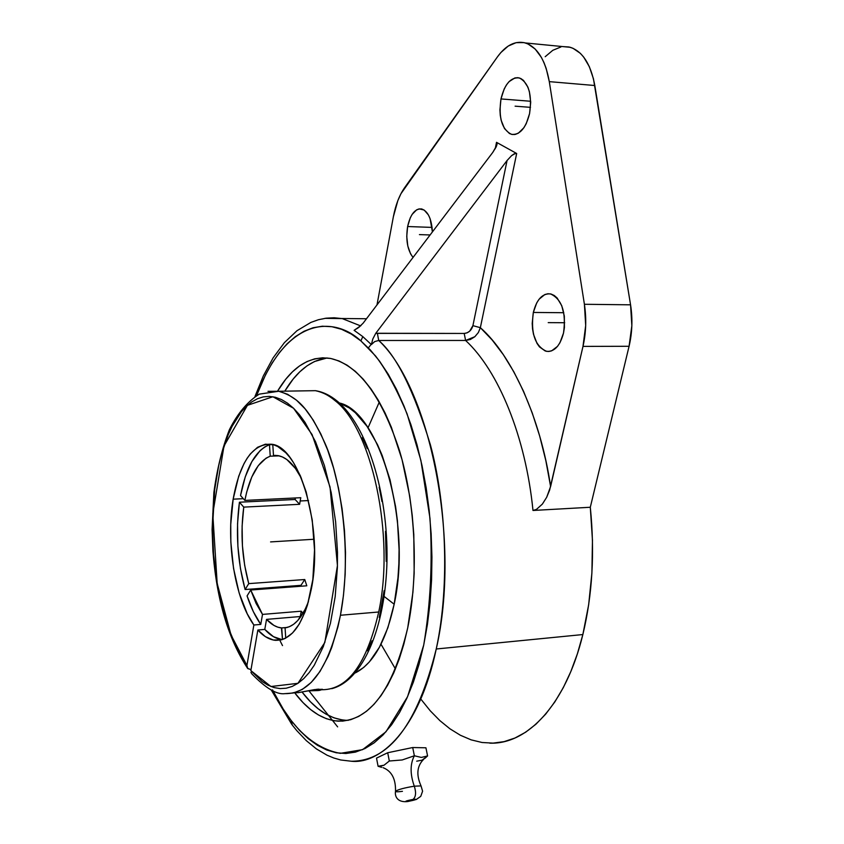 <?xml version="1.0" encoding="UTF-8"?>
<svg xmlns="http://www.w3.org/2000/svg" width="844" height="844" viewBox="0 0 844 844"><rect width="100%" height="100%" fill="white"/><g stroke="black" fill="none" stroke-linecap="round" stroke-linejoin="round"><path stroke-width="1.27" d="M282.508 645.597L280.155 640.986M322.44 689.738C348.108 689.39 366.876 663.479 378.713 611.995C395.224 535.602 371.676 428.372 335.005 400.605L338.17 401.934L335.005 400.605C329.339 395.572 322.809 392.26 315.424 390.677L278.773 391.257L287.635 394.296L296.455 400.151L305.043 408.781L313.229 420.101L320.825 433.932L327.672 450.063L333.591 468.167L338.444 487.906L342.105 508.858L344.479 530.57L345.512 552.556L345.175 574.321L343.466 595.368L340.448 615.255L378.713 611.995C395.224 535.602 371.676 428.372 335.005 400.605C328.538 395.161 322.007 391.848 315.424 390.677C322.978 391.869 330.268 395.382 337.315 401.206C367.087 425.756 388.156 493.244 386.995 560.448C385.571 627.609 362.793 680.791 331.724 688.672M363.131 323.178L492.759 152.426L363.142 323.168L358.742 327.409L354.111 330.331L362.804 336.608L360.873 340.902L362.804 336.608L371.36 344.595L374.694 341.588L378.713 340.48C396.659 355.862 413.908 390.709 430.451 445.01C445.421 500.429 450.517 582.708 436.242 648.994C419.13 730.355 379.716 764.442 351.336 761.235L340.776 759.99L333.834 758.017L327.039 755.201L316.363 748.871L306.267 740.61L296.772 730.609L292.246 725.007L291.117 720.438C303.312 736.063 319.591 749.556 340.311 753.344L362.572 749.662L385.951 731.801L407.557 696.701L423.72 645.069C430.609 603.766 432.687 561.492 429.976 518.258L420.892 460.402L407.061 413.813C396.543 388.894 386.024 369.598 375.527 355.936L360.873 340.902C335.785 317.365 287.319 313.968 256.597 395.53L265.543 374.81L272.148 363.015L279.343 352.655L287.076 343.824L295.305 336.672L303.977 331.281L313.008 327.767L322.345 326.217L331.882 326.712L341.556 329.297L351.252 334.024L360.873 340.902L370.316 349.922L379.473 361.042L388.219 374.187L396.448 389.274L404.054 406.154L410.922 424.659L416.957 444.609L422.063 465.751L426.178 487.853L429.216 510.631L431.147 533.798L431.938 557.051L431.569 580.102L430.06 602.648L427.433 624.391L423.72 645.069L418.993 664.439L413.328 682.269L406.808 698.378L399.528 712.6L391.584 724.796L383.092 734.902L374.166 742.836L364.914 748.575L355.429 752.12L345.84 753.502L336.239 752.774L326.712 749.999L317.365 745.273L308.271 738.7L299.493 730.376L291.117 720.438L292.256 725.007M379.315 402.008L368.037 427.802M381.013 644.246L395.446 668.965M402.44 791.324C397.492 791.989 395.214 791.936 395.593 791.176C398.431 789.435 404.656 787.779 414.298 786.186C410.036 774.212 410.057 764.073 414.362 755.77L402.219 759.959L389.327 761.003L384.009 765.223L378.091 766.278L381.678 767.365M413.054 799.405C415.892 796.947 416.303 792.548 414.298 786.186L420.945 785.912L414.298 786.186C416.303 792.548 415.892 796.947 413.054 799.405L415.596 799.226L415.237 799.743L408.253 801.42C415.744 799.89 417.337 799.226 413.054 799.405C405.542 800.935 403.938 801.61 408.253 801.42L405.7 801.6L406.048 801.083L413.054 799.405M407.367 801.568L408.253 801.42L407.367 801.568M233.144 499.173C239.918 461.984 252.599 443.67 271.188 444.218C299.356 445.643 323.674 528.217 311.436 588.574C304.051 623.442 291.982 640.691 275.228 640.311C269.194 639.636 263.402 636.207 257.853 630.025L264.784 629.413C270.312 635.521 276.072 638.929 282.075 639.646L273.467 636.682L264.784 629.413L266.535 619.38L273.983 625.446L277.834 627.166L281.727 627.957L287.076 627.493L281.727 627.957L282.497 639.52L281.432 627.936C276.273 627.356 271.314 624.507 266.535 619.38L300.991 616.468L266.535 619.38L264.784 629.413L257.853 630.025L250.847 670.611L270.956 686.531L297.943 683.313L324.845 642.463L337.442 565.543L330.036 487.02L312.08 434.565L293.575 408.285L272.897 396.743L247.44 405.331L223.987 446.033L212.772 513.753L217.172 583.489L231.024 634.983L246.923 665.452L247.651 668.448L251.016 669.619L247.798 668.596L246.923 665.452L253.865 625.003C234.885 598.955 225.844 542.112 233.144 499.173L243.325 498.688L233.144 499.173L230.739 524.451L230.845 542.122L233.556 568.466L239.147 592.994L247.281 613.894L253.865 625.003L260.775 624.412L253.327 611.636L247.07 595.917L250.71 590.019L247.07 595.917C250.847 607.364 255.415 616.859 260.775 624.412L253.865 625.003L246.923 665.452L237.048 648.656L228.566 628.4L221.729 605.433L216.686 580.524L213.585 554.487L212.498 528.101L214.682 489.615L218.649 465.846L221.35 454.81L228.112 434.924L232.142 426.241L241.321 411.83L246.427 406.259L251.807 401.871L257.441 398.737L263.275 396.891L269.257 396.385L275.334 397.26L281.453 399.528L287.551 403.2L293.564 408.264L299.43 414.699L305.085 422.464L315.519 441.728L324.36 465.392L331.186 492.506L335.638 521.909L337.484 552.282L337.389 567.39L335.195 596.602L330.415 623.378L323.336 646.536L314.306 665.156L309.199 672.552L303.777 678.576L298.101 683.218L292.224 686.425L286.232 688.219L280.166 688.599L274.1 687.586L268.075 685.233L262.157 681.572L250.847 670.611L257.853 630.025L265.417 636.661L273.298 640.016L281.231 639.879L285.124 638.465L292.573 632.947L299.335 623.98L305.117 611.826L307.564 604.673L312.85 579.459L314.527 550.088L312.227 519.967L306.214 492.041L300.443 475.995L293.564 462.755L289.808 457.353L285.894 452.827L277.76 446.529L273.625 444.799L265.427 444.187L257.568 447.288L250.341 453.903L247.039 458.419L243.979 463.694L238.704 476.238L233.144 499.173M269.468 444.682C255.669 450.358 246.026 467.312 240.529 495.533L245.245 476.871L251.86 461.605L260.079 450.633L264.657 446.993L269.468 444.682L270.238 456.182L279.301 455.865L270.238 456.182L266.039 458.186L258.296 465.603L251.755 477.082L246.722 491.957L244.855 500.408C249.75 475.826 258.211 461.088 270.238 456.182L269.468 444.682L272.77 444.577L269.468 444.682M247.651 668.448C228.249 638.855 216.665 599.694 212.91 550.953L212.087 529.621L213.87 492.59C217.056 468.947 222.246 447.942 229.452 429.575C237.681 413.296 247.63 401.48 259.287 394.127L278.773 391.257L267.991 391.331L278.773 391.257C297.373 396.944 308.777 407.81 325.056 443.385C340.491 477.989 352.433 552.166 340.448 615.255C328.78 667.963 310.297 694.084 284.998 693.631C276.821 694.865 265.733 688.25 251.744 673.797L250.911 672.351L251.712 673.755M300.169 500.977L300.791 497.707L244.855 500.408L240.529 495.533L244.855 500.408L300.791 497.707L300.169 500.977L308.514 500.566L300.169 500.977L299.62 504.311L243.747 507.117L242.112 526.044L242.428 545.762L244.665 565.28L248.737 583.626L304.758 579.522L300.949 585.346L301.213 586.221L300.949 585.346L245.119 589.534L248.737 583.626L245.119 589.534L240.456 568.603L237.892 546.311L237.544 523.797L239.432 502.212L243.747 507.117L239.432 502.212L295.105 499.5L299.62 504.311L300.169 500.977M273.498 455.465L277.876 455.581C286.454 457.1 294.303 464.685 301.413 478.305L295.347 468.325L286.823 459.526L282.381 456.942L277.919 455.581L273.498 455.465L275.977 455.38L273.498 455.465L272.77 444.556L273.498 455.465M322.387 689.274L314.464 689.622L297.848 692.713L317.365 689.231L322.545 689.453L319.602 690.371L318.589 689.115L319.602 690.371L317.977 690.55L308.06 690.825M394.169 604.22L384.178 596.486L394.169 604.22L397.967 577.771L398.864 563.792L399.075 549.528L397.429 520.79L395.593 506.664L390.012 479.687L382.163 455.422L377.5 444.63L366.992 426.273L355.345 412.737L349.258 407.916L339.341 402.968C379.557 411.513 412.21 523.28 394.169 604.22C386.098 641.039 373.132 663.933 355.271 672.921L363.743 667.414L369.313 661.96L379.462 647.19L387.892 627.693L394.169 604.22M277.613 391.057C292.351 366.423 309.991 355.546 330.542 358.436C358.489 364.861 381.509 395.709 399.592 450.949C415.607 504.564 418.856 573.983 407.715 627.894L412.927 592.245L414.172 573.35L413.803 534.579L412.21 515.178L409.699 496.082L402.071 459.737L391.373 427.264L385.054 412.938L378.196 400.067L370.885 388.789L363.215 379.178L355.282 371.307L347.179 365.23L338.982 360.958L330.785 358.478L322.672 357.793L314.707 358.837L306.984 361.57L299.546 365.927L292.467 371.824L285.789 379.178L277.613 391.057M327.103 357.951C310.803 360.166 296.698 371.233 284.787 391.162L293.142 379.093L299.863 371.75L306.984 365.874L314.464 361.527L327.103 357.951M489.773 743.153C527.732 744.672 566.018 704.086 582.856 634.551L436.242 648.994C417.601 723.909 389.295 761.32 351.336 761.235M421.209 699.56L430.282 710.838L439.882 720.628L449.947 728.805L460.381 735.251L471.121 739.85L482.051 742.498L493.086 743.121L504.1 741.633L514.998 738.004L525.654 732.202L535.929 724.215L545.709 714.098L554.867 701.881L563.275 687.681L570.808 671.613L577.37 653.836L582.856 634.551L588.658 604.758L591.897 573.055L592.456 540.265L590.304 507.255L629.075 346.283L590.304 507.255L532.986 510.472L536.446 509.407L542.375 504.09L546.659 497.316L550.604 486.524C540.624 417.791 511.654 354.986 480.352 327.672L478.337 332.568L474.834 336.714L470.361 339.478L465.603 340.459C498.361 370.716 525.664 436.432 532.986 510.472L536.446 509.407L542.375 504.09L546.659 497.316L549.602 490.174L582.993 346.388L629.075 346.283L582.993 346.388L585.683 325.51L584.407 304.283L630.563 304.821L584.407 304.283L549.296 81.636L594.809 85.518L549.296 81.636L546.173 68.417L543.958 62.572L541.352 57.339L535.159 49.026L527.943 43.909L524.082 42.622L516.138 42.643L508.246 46.04L500.83 52.571L497.422 56.896L400.942 193.73L397.83 200.661L393.357 216.792L376.983 304.927L393.357 216.792C395.604 204.965 399.339 195.302 404.55 187.779L497.422 56.896C505.999 45.133 515.304 40.491 525.348 42.949C537.396 47.169 545.382 60.061 549.296 81.636L584.407 304.283C586.559 318.547 586.095 332.589 582.993 346.388L550.604 486.524L545.857 460.75L539.685 436.074L532.205 412.832L523.565 391.363L513.89 371.909L503.351 354.702L492.115 339.921L480.352 327.672L472.904 325.657L469.697 331.164L467.048 332.852L464.2 333.443L465.603 340.459L378.713 340.48C430.208 388.388 461.098 541.531 436.242 648.994L582.856 634.551C592.393 594.978 594.872 552.546 590.304 507.255L532.986 510.472C525.664 436.432 498.361 370.716 465.603 340.459L464.2 333.443C468.599 332.969 471.501 330.373 472.904 325.657L480.352 327.672L478.337 332.568L474.834 336.714L465.603 340.459L378.713 340.48L377.373 333.274L375.717 333.38L507.065 160.508L511.633 155.591L514.27 153.787L516.676 153.492L496.515 142.33L495.206 148.755L496.515 142.33L497.063 144.229L496.145 146.951L492.759 152.426L496.715 145.558L496.515 142.33L516.676 153.492L480.352 327.672L516.676 153.492L515.589 153.323L511.633 155.591L507.065 160.508L472.904 325.657L507.065 160.508L375.717 333.38L464.2 333.443L377.373 333.274L378.713 340.48M533.324 312.449C536.678 299.451 542.397 293.269 550.478 293.902C561.977 299.219 566.313 312.269 563.507 333.074C560.068 345.84 554.434 351.927 546.617 351.357C535.012 346.135 530.581 333.158 533.324 312.449L563.781 312.713L533.324 312.449L532.205 323.41L532.553 328.96L533.492 334.266L537.006 343.392L539.453 346.884L545.277 351.02L548.442 351.494L551.617 350.861L557.504 346.367L559.973 342.675L563.507 333.074L564.414 327.546L564.33 316.12L561.756 305.718L557.124 297.974L554.255 295.495L551.174 294.071L547.988 293.744L544.834 294.535L539.073 299.24L536.689 302.964L533.324 312.449M407.62 226.53C410.374 214.323 415.058 208.468 421.652 208.943C428.013 211.232 431.601 218.881 432.413 231.9L430.081 218.638L428.425 214.956L424.152 210.029L419.194 208.879L416.704 209.787L412.146 214.365L410.268 217.847L407.62 226.53L432.096 227.405L407.62 226.53L406.755 236.404L407.8 245.994L410.606 253.907L413.043 257.409C407.441 250.119 405.626 239.833 407.62 226.53M500.977 98.938C504.701 83.999 510.81 77.004 519.313 77.943C528.819 82.87 532.237 94.76 529.578 113.602C525.759 128.341 519.725 135.251 511.475 134.333C501.895 129.501 498.393 117.706 500.977 98.938L530.676 101.259L500.977 98.938L499.933 109.878L500.26 115.238L501.157 120.259L504.49 128.562L509.459 133.531L512.34 134.502L515.336 134.396L518.332 133.194L523.902 127.718L526.245 123.646L529.578 113.602L530.697 102.367L529.41 91.722L527.911 87.154L523.523 80.423L520.811 78.513L517.889 77.68L514.872 77.943L509.037 81.657L506.432 84.949L504.163 89.031L500.977 98.938M395.593 791.176C398.431 789.435 404.656 787.779 414.298 786.186C410.036 774.212 410.057 764.073 414.362 755.77L412.705 747.531L425.925 747.795L427.581 755.939L421.356 757.437L414.362 755.77L402.219 759.959L389.327 761.003L384.009 765.223L378.988 766.563M424.88 758.366L427.581 755.939L421.356 757.437L414.362 755.77L412.705 747.531L425.925 747.795L427.581 755.939L422.063 760.17L416.704 761.183M376.508 758.102L378.091 766.278L376.508 758.102L387.702 752.742L389.327 761.003L387.702 752.742L412.705 747.531L387.702 752.742L376.508 758.102M594.809 85.518C590.821 64.249 582.655 51.516 570.322 47.317L563.296 46.631L569.025 46.99L572.971 48.277L580.356 53.341L583.689 57.075L589.355 66.708L593.448 78.777L630.563 304.821L594.809 85.518M629.075 346.283C632.261 332.694 632.757 318.874 630.563 304.821L631.85 325.721L629.075 346.283M545.192 56.706L552.799 50.302L560.88 46.979M371.36 344.595L372.826 338.961L375.717 333.38L372.826 338.961L371.36 344.595L362.804 336.608L354.111 330.331L359.671 326.691M361.032 325.51L354.111 330.331L359.692 326.681M366.496 318.747L324.908 318.346L342.221 318.589L360.62 325.889L342.221 318.589L334.108 317.777L326.132 318.177L318.388 319.739L310.919 322.397L296.972 330.721L284.365 342.675L273.139 357.845L263.339 375.907L254.983 396.49M272.528 689.886C278.868 702.493 285.061 712.674 291.117 720.438L283.194 709.013L272.96 690.751M294.598 692.702L303.112 702.693L310.634 709.572L318.42 714.942L326.396 718.708L334.488 720.797L342.632 721.135L350.735 719.679L358.721 716.398L366.496 711.281L373.976 704.329L381.066 695.593L387.681 685.106L393.726 672.974L399.138 659.301L403.822 644.215L407.715 627.894C392.745 690.318 369.514 721.409 338.011 721.156C322.419 719.869 307.954 710.384 294.598 692.702M342.073 719.9L333.929 717.833L325.911 714.077L318.082 708.728L310.508 701.87L302.078 692.08C315.477 709.604 329.983 718.993 345.618 720.27L348.277 720.322M296.065 692.692L296.814 692.755M285.747 638.148L285.061 627.883L289.429 626.691L293.67 624.244L297.721 620.562L304.979 609.695L308.461 601.624C302.289 617.692 294.482 626.448 285.061 627.883L285.747 638.148M306.805 585.799L250.71 590.019L256.112 603.449L262.505 614.411L260.775 624.412L262.505 614.411L250.71 590.019L306.805 585.799L304.758 579.522L300.949 585.346L245.119 589.534C237.417 561.007 235.518 531.899 239.432 502.212L295.105 499.5L299.62 504.311L243.747 507.117C240.35 533.134 242.017 558.633 248.737 583.626L304.758 579.522L306.805 585.799M295.358 497.971L295.105 499.5L295.358 497.971M301.234 611.193L262.505 614.411L301.234 611.193L302.964 613.398L301.234 611.193L300.264 616.521L301.234 611.193M362.361 437.603L367.319 448.607M379.178 487.231L381.952 501.515M385.497 531.287L386.236 561.46M384.125 590.642L379.294 617.47M372.004 640.786L367.551 650.798M322.271 689.738C348.023 689.516 366.834 663.606 378.713 611.995L340.448 615.255L337.969 626.754L331.734 647.453L328.084 656.453L319.992 671.476L311.236 682.416L302.257 689.453L293.427 692.998L284.998 693.631M322.545 689.453L317.977 690.55L309.02 690.825M270.576 541.911L314.158 539.242M308.788 690.677L337.632 726.874M548.22 322.63L564.689 322.724M419.426 234.611L430.092 234.959M515.104 106.175L530.507 107.346M383.081 767.671C391.69 771.089 395.836 778.97 395.509 791.324C394.644 796.314 397.345 802.612 407.462 801.578M423.867 759.125C416.968 765.782 416.029 774.729 421.061 785.975L422.591 791.208L420.745 796.356L416.324 799.468L408.074 801.484M275.228 640.311L281.896 639.699M570.322 47.317L525.348 42.949M511.475 134.333L514.481 134.534M546.617 351.357L549.908 351.336M368.395 347.886L371.149 344.384M357.94 327.978L357.191 328.485M271.24 689.97L291.729 724.321M338.011 721.156L345.618 720.27M281.432 627.936L287.361 627.409"/></g></svg>

